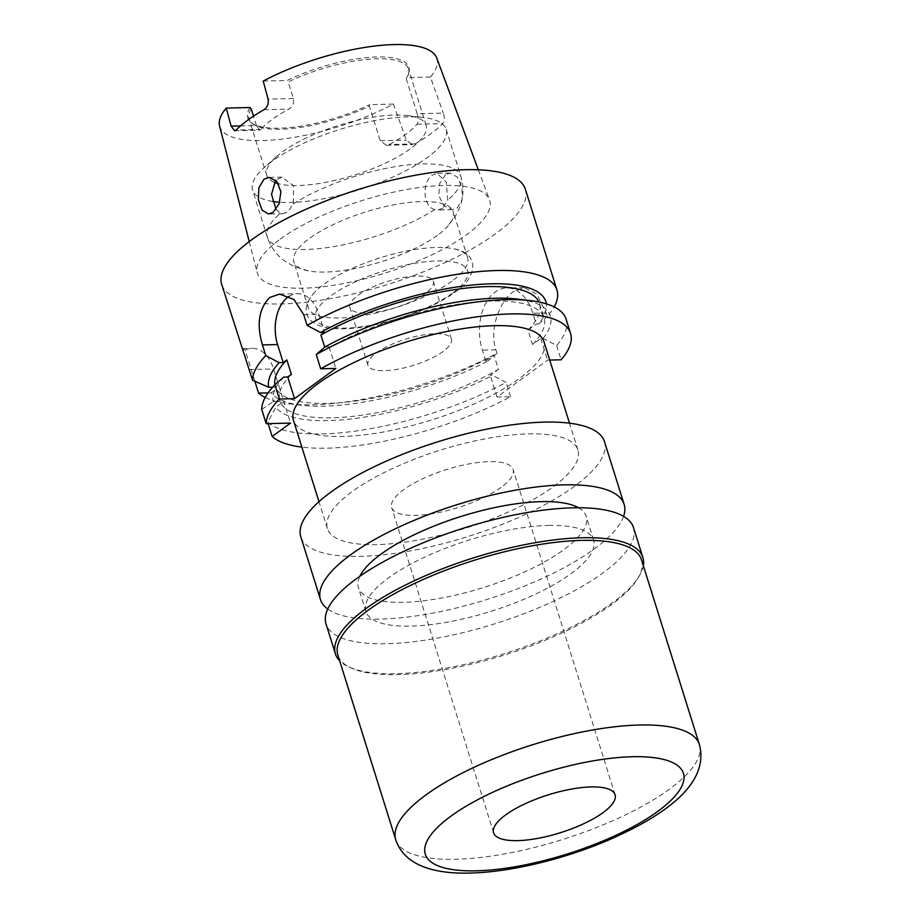 <?xml version="1.0" encoding="UTF-8"?>
<svg xmlns="http://www.w3.org/2000/svg" width="919" height="919" viewBox="0 0 919 919"><rect width="100%" height="100%" fill="white"/><g stroke="black" fill="none" stroke-linecap="round" stroke-linejoin="round"><path stroke-width="0.69" stroke-dasharray="4.59 3.45" d="M501.142 487.346A63.652 19.885 -17.4 0 1 435.893 513.101A63.652 19.885 -17.4 0 1 391.678 507.552A63.652 19.885 -17.4 0 1 403.682 489.689A63.652 19.885 -17.4 0 1 468.943 463.923A63.652 19.885 -17.4 0 1 513.147 469.483A63.652 19.885 -17.4 0 1 501.142 487.346M641.542 559.935A159.113 49.695 -17.4 0 1 637.993 578.166A159.113 49.695 -17.4 0 1 397.87 674.626A159.113 49.695 -17.4 0 1 351.196 668.044A159.113 49.695 -17.4 0 1 337.87 655.098M643.334 565.644A161.101 50.315 -17.4 0 1 639.279 575.995A161.101 50.315 -17.4 0 1 396.158 673.661A161.101 50.315 -17.4 0 1 348.898 666.999A161.101 50.315 -17.4 0 1 339.662 660.818M633.501 527.598A161.101 50.315 -17.4 0 1 555.34 600.383A161.101 50.315 -17.4 0 1 386.784 643.737A161.101 50.315 -17.4 0 1 326.027 623.955M548.643 525.438A119.332 37.277 -17.4 0 1 593.64 540.096A119.332 37.277 -17.4 0 1 535.743 594.007A119.332 37.277 -17.4 0 1 410.885 626.115A119.332 37.277 -17.4 0 1 365.888 611.468A119.332 37.277 -17.4 0 1 423.785 557.557A119.332 37.277 -17.4 0 1 548.643 525.438M578.499 507.759A119.332 37.277 -17.4 0 1 586.184 516.294A119.332 37.277 -17.4 0 1 528.287 570.205A119.332 37.277 -17.4 0 1 403.43 602.313A119.332 37.277 -17.4 0 1 358.433 587.666A119.332 37.277 -17.4 0 1 359.857 576.282M623.576 516.34A159.113 49.695 -17.4 0 1 380.466 619.096A159.113 49.695 -17.4 0 1 327.75 609.044M604.484 441.66A159.113 49.695 -17.4 0 1 527.276 513.537A159.113 49.695 -17.4 0 1 360.811 556.351A159.113 49.695 -17.4 0 1 300.812 536.822M528.402 433.871A131.268 40.999 -17.4 0 1 577.902 449.977A131.268 40.999 -17.4 0 1 514.215 509.287A131.268 40.999 -17.4 0 1 376.882 544.611A131.268 40.999 -17.4 0 1 327.382 528.494A131.268 40.999 -17.4 0 1 391.069 469.195A131.268 40.999 -17.4 0 1 528.402 433.871M544.002 341.799A131.268 40.999 -17.4 0 1 480.315 401.098A131.268 40.999 -17.4 0 1 342.982 436.433A131.268 40.999 -17.4 0 1 293.471 420.316M289.083 296.309A35.807 23.021 88.6 0 1 297.377 293.666A35.807 23.021 88.6 0 1 318.904 314.355L324.556 332.379M276.01 209.429L280.479 213.254L283.006 213.702L287.647 211.99L293.345 203.857L293.448 185.764L282.087 177.114L275.666 180.124M442.705 208.268L437.823 209.98L434.859 209.543C422.349 206.867 422.074 181.342 432.447 175.092L436.996 173.392L446.266 182.1L447.725 200.147L442.705 208.268M445.474 174.782L439.696 183.375L438.788 195.529L443.808 205.787L452.274 209.635L457.271 207.924L462.177 199.389L461.901 187.315L457.26 176.988L450.103 173.082L445.474 174.782M272.564 201.445A101.435 31.683 -17.4 0 1 252.564 189.992A101.435 31.683 -17.4 0 1 264.396 167.384A101.435 31.683 -17.4 0 1 271.691 161.526A101.435 31.683 -17.4 0 1 423.533 117.506A101.435 31.683 -17.4 0 1 446.152 129.326A101.435 31.683 -17.4 0 1 427.025 157.792A101.435 31.683 -17.4 0 1 279.698 202.237M274.092 182.238A83.537 26.088 -17.4 0 1 266.705 175.276A83.537 26.088 -17.4 0 1 276.458 156.644A83.537 26.088 -17.4 0 1 282.466 151.83A83.537 26.088 -17.4 0 1 407.508 115.576A83.537 26.088 -17.4 0 1 426.14 125.317A83.537 26.088 -17.4 0 1 410.379 148.752A83.537 26.088 -17.4 0 1 278.514 183.743M437.501 235.287A83.537 26.088 -17.4 0 1 308.37 270.887A83.537 26.088 -17.4 0 1 293.827 261.8A83.537 26.088 -17.4 0 1 309.577 238.354A83.537 26.088 -17.4 0 1 395.227 204.546A83.537 26.088 -17.4 0 1 453.251 211.841A83.537 26.088 -17.4 0 1 446.508 227.602A83.537 26.088 -17.4 0 1 437.501 235.287M451.884 281.203A83.537 26.088 -17.4 0 1 366.244 315.01A83.537 26.088 -17.4 0 1 308.21 307.716A83.537 26.088 -17.4 0 1 314.941 291.978A83.537 26.088 -17.4 0 1 323.97 284.27A83.537 26.088 -17.4 0 1 453.136 248.67A83.537 26.088 -17.4 0 1 467.645 257.757A83.537 26.088 -17.4 0 1 451.884 281.203M425.118 293.712A43.756 13.67 -17.4 0 1 380.259 311.415A43.756 13.67 -17.4 0 1 349.863 307.601A43.756 13.67 -17.4 0 1 358.123 295.321A43.756 13.67 -17.4 0 1 402.981 277.607A43.756 13.67 -17.4 0 1 433.377 281.432A43.756 13.67 -17.4 0 1 425.118 293.712M443.199 351.403A43.756 13.67 -17.4 0 1 398.341 369.116A43.756 13.67 -17.4 0 1 367.945 365.291A43.756 13.67 -17.4 0 1 376.193 353.011A43.756 13.67 -17.4 0 1 421.063 335.309A43.756 13.67 -17.4 0 1 451.459 339.122A43.756 13.67 -17.4 0 1 443.199 351.403M280.318 239.055A121.756 38.024 -17.4 0 1 404.222 189.957A121.756 38.024 -17.4 0 1 489.517 199.814A121.756 38.024 -17.4 0 1 466.76 234.575A121.756 38.024 -17.4 0 1 341.006 284.017A121.756 38.024 -17.4 0 1 257.182 272.621A121.756 38.024 -17.4 0 1 280.318 239.055M219.595 126.041A113.784 35.542 -17.4 0 0 283.351 138.953A113.784 35.542 -17.4 0 0 393.447 104.077L406.336 140.102L412.367 144.662L415.032 143.915A116.173 36.289 162.6 0 0 430.85 133.714A116.173 36.289 162.6 0 0 442.809 123.605C444.589 121.216 444.75 117.712 443.303 113.083L417.192 113.715C418.513 118.39 418.467 121.905 417.031 124.226A83.537 26.088 -17.4 0 1 405.853 134.312A83.537 26.088 -17.4 0 1 389.254 144.524L386.382 145.294L380.225 140.722L369.381 106.11A83.537 26.088 -17.4 0 1 252.001 123.272A83.537 26.088 -17.4 0 1 249.072 118.999A83.537 26.088 -17.4 0 1 251.232 108.947M436.72 58A113.784 35.542 -17.4 0 1 430.414 77.058L443.303 113.083M240.537 125.914L256.435 125.535L259.847 130.165L261.111 129.441A83.537 26.088 -17.4 0 1 272.288 119.355A83.537 26.088 -17.4 0 1 288.888 109.143C292.724 106.765 294.229 103.215 293.391 98.517L288.198 81.929A83.537 26.088 -17.4 0 1 408.507 69.04A83.537 26.088 -17.4 0 1 408.53 74.221A83.537 26.088 -17.4 0 1 406.347 79.091L406.646 77.633A84.456 26.375 -17.4 0 0 408.955 72.555A84.456 26.375 -17.4 0 0 371.632 57.196A84.456 26.375 -17.4 0 0 286.981 80.504L288.198 81.929M256.435 125.535L253.495 116.15M265.212 397.49A159.113 49.695 162.6 0 0 288.784 403.751A159.113 49.695 162.6 0 0 497.007 353.275L495.927 349.829C488.851 328.703 499.902 301.053 513.445 291.587L524.06 287.532L536.983 294.229L547.517 316.366A159.113 49.695 162.6 0 0 554.191 306.935M525.369 189.234A159.113 49.695 -17.4 0 1 495.364 233.897A159.113 49.695 -17.4 0 1 332.23 298.284A159.113 49.695 -17.4 0 1 221.697 284.396M274.93 384.705A138.436 43.239 162.6 0 0 275.344 386.394A138.436 43.239 162.6 0 0 275.585 387.106L272.644 387.175M291.38 374.355A138.436 43.239 162.6 0 0 279.858 400.822A138.436 43.239 162.6 0 0 280.111 401.534L275.585 387.106M283.672 377.112A145.053 45.307 162.6 0 0 273.253 401.695L280.111 401.534M261.708 409.392L273.253 401.695M254.862 381.27L245.12 350.162L242.329 348.531L242.294 350.116M268.061 392.93L271.323 392.815A145.053 45.307 162.6 0 0 301.375 405.268A145.053 45.307 162.6 0 0 488.069 360.914L485.737 360.972L493.962 354.964L498.477 369.381L490.252 375.389L492.584 375.331L506.139 382.43A159.113 49.695 162.6 0 1 267.705 422.235L275.838 407.243A145.053 45.307 162.6 0 0 492.584 375.331M497.007 353.275L488.069 360.914M566.104 319.203A159.113 49.695 162.6 0 1 556.65 345.51L543.095 338.422L540.763 338.479L532.549 344.487L528.023 330.059L536.248 324.051L538.58 323.993A145.053 45.307 162.6 0 0 546.357 303.844M538.58 323.993L547.517 316.366M271.323 392.815L276.493 389.036A138.436 43.239 162.6 0 0 362.12 400.075A138.436 43.239 162.6 0 0 493.962 354.964M528.023 330.059A138.436 43.239 162.6 0 0 539.533 303.603A138.436 43.239 162.6 0 0 538.913 301.983M532.549 344.487A138.436 43.239 162.6 0 0 544.059 318.02A138.436 43.239 162.6 0 0 461.395 303.718A138.436 43.239 162.6 0 0 325.441 349.461L324.717 347.152M276.493 389.036L281.007 403.464A138.436 43.239 162.6 0 0 366.635 414.503A138.436 43.239 162.6 0 0 498.477 369.381M543.095 338.422A145.053 45.307 162.6 0 0 518.029 299.146M325.004 346.9L329.071 346.808L325.441 349.461M281.007 403.464L275.838 407.243M549.723 360.064L547.552 360.11L497.041 397.031L510.619 396.698A159.113 49.695 -17.4 0 1 301.88 447.116M268.141 423.625L267.705 422.235M510.619 396.698L506.139 382.43M556.65 345.51L561.118 359.788M417.192 113.715L406.347 79.091M430.414 77.058L406.646 77.633M263.225 81.079L286.981 80.504M369.381 106.11L369.691 104.651A84.456 26.375 -17.4 0 1 250.703 122.147A84.456 26.375 -17.4 0 1 250.025 107.523M393.447 104.077L369.691 104.651M329.071 346.808L335.849 368.439M485.737 360.972L482.349 350.15A43.756 28.133 88.6 0 1 506.553 287.946A43.756 28.133 88.6 0 1 532.859 313.241L536.248 324.051M497.041 397.031L490.252 375.389M540.763 338.479L547.552 360.11M245.12 350.162A35.807 23.021 88.6 0 1 252.07 348.301A35.807 23.021 88.6 0 1 273.598 368.99L290.542 423.085M699.405 744.562A159.113 49.695 -17.4 0 1 622.209 816.44A159.113 49.695 -17.4 0 1 455.732 859.254A159.113 49.695 -17.4 0 1 395.733 839.725M303.752 314.712L318.904 314.355M434.859 209.543A101.435 31.683 -17.4 0 1 332.655 246.774A101.435 31.683 -17.4 0 1 267.303 237.033A101.435 31.683 -17.4 0 1 280.479 213.254M452.596 293.046A79.643 24.87 -17.4 0 1 345.659 328.106A79.643 24.87 -17.4 0 1 330.645 295.975A79.643 24.87 -17.4 0 1 437.582 260.927A79.643 24.87 -17.4 0 1 452.596 293.046M293.345 203.857A101.435 31.683 -17.4 0 1 395.549 166.626A101.435 31.683 -17.4 0 1 460.901 176.368A101.435 31.683 -17.4 0 1 447.725 200.147M293.391 98.517L268.072 99.126M261.111 129.441L236.114 130.038M263.902 109.74L288.888 109.143M380.225 140.722L406.336 140.102M415.032 143.915L389.254 144.524M417.031 124.226L442.809 123.605M495.927 349.829L482.349 350.15M546.437 312.908L532.859 313.241M249.233 369.576L273.598 368.99M493.618 832.809L391.678 507.552M637.993 578.166L639.279 575.995M593.64 540.096L586.184 516.294M577.902 449.977L569.504 423.177M279.617 294.091L297.377 293.666M283.006 213.702L268.566 214.047M452.274 209.635L437.823 209.98M276.458 156.644L264.396 167.384M308.37 270.887L294.218 266.487L285.843 261.8C277.021 255.815 270.841 247.556 267.303 237.033L252.564 189.992M308.21 307.716L293.827 261.8M314.941 291.978C295.975 312.115 308.876 330.139 343.017 328.784C376.618 328.577 429.334 311.438 454.756 292.345C476.237 278.928 481.774 253.391 453.136 248.67M367.945 365.291L349.863 307.601M478.339 169.797L489.517 199.814M266.705 175.276L249.072 118.999M275.344 386.394L279.858 400.822M301.375 405.268L288.784 403.751M539.533 303.603L544.059 318.02M426.14 125.317L408.507 69.04M408.53 74.221L408.955 72.555M249.221 241.594L257.182 272.621M252.001 123.272L250.703 122.147M451.459 339.122L433.377 281.432M467.645 257.757L453.251 211.841M446.152 129.326L460.901 176.368C463.992 187.028 463.635 197.332 459.81 207.28L455.606 215.908L446.508 227.602M407.508 115.576L423.533 117.506M386.382 145.294L412.367 144.662M234.644 130.774L259.847 130.165M450.103 173.082L436.996 173.392M282.087 177.114L268.968 177.424M524.06 287.532L506.553 287.946M242.329 348.531L252.07 348.301M327.382 528.494L318.973 501.694M365.888 611.468L358.433 587.666M351.196 668.044L348.898 666.999M615.087 794.74L513.147 469.483"/><path stroke-width="1.38" d="M603.082 812.603A63.652 19.885 -17.4 0 1 537.822 838.369A63.652 19.885 -17.4 0 1 493.618 832.809A63.652 19.885 -17.4 0 1 505.622 814.946A63.652 19.885 -17.4 0 1 570.871 789.191A63.652 19.885 -17.4 0 1 615.087 794.74A63.652 19.885 -17.4 0 1 603.082 812.603M395.733 839.725L337.87 655.098A159.113 49.695 -17.4 0 1 415.066 583.22A159.113 49.695 -17.4 0 1 581.543 540.395A159.113 49.695 -17.4 0 1 641.542 559.935L699.405 744.562C709.457 783.114 666.528 814.751 608.263 840.173C563.68 859.288 510.068 872.211 470.08 873.05C433.745 874.141 404.211 865.239 395.733 839.725A159.113 49.695 -17.4 0 1 472.929 767.847A159.113 49.695 -17.4 0 1 639.406 725.022A159.113 49.695 -17.4 0 1 699.405 744.562M339.662 660.818A161.101 50.315 -17.4 0 1 335.412 653.891A161.101 50.315 -17.4 0 1 413.573 581.107A161.101 50.315 -17.4 0 1 582.129 537.753A161.101 50.315 -17.4 0 1 642.875 557.534A161.101 50.315 -17.4 0 1 643.334 565.644M335.412 653.891L326.027 623.955A161.101 50.315 -17.4 0 1 404.188 551.182A161.101 50.315 -17.4 0 1 572.744 507.828A161.101 50.315 -17.4 0 1 633.501 527.598L642.875 557.534M359.857 576.282A119.332 37.277 -17.4 0 1 541.176 501.648A119.332 37.277 -17.4 0 1 578.499 507.759M327.75 609.044A159.113 49.695 -17.4 0 1 320.467 599.567A159.113 49.695 -17.4 0 1 397.663 527.678A159.113 49.695 -17.4 0 1 564.14 484.864A159.113 49.695 -17.4 0 1 624.139 504.393A159.113 49.695 -17.4 0 1 623.576 516.34M320.467 599.567L300.812 536.822A159.113 49.695 -17.4 0 1 378.008 464.934A159.113 49.695 -17.4 0 1 544.473 422.12A159.113 49.695 -17.4 0 1 604.484 441.66L624.139 504.393M318.973 501.694L293.471 420.316A131.268 40.999 -17.4 0 1 357.169 361.006A131.268 40.999 -17.4 0 1 494.502 325.682A131.268 40.999 -17.4 0 1 544.002 341.799L569.504 423.177M279.158 362.683A145.053 45.307 162.6 0 0 268.727 387.278L252.576 380.248A159.113 49.695 162.6 0 1 265.763 355.584L279.158 362.683L283.224 362.58L277.572 344.556A35.807 23.021 88.6 0 1 288.072 296.998A35.807 23.021 88.6 0 1 289.083 296.309M265.763 355.584L262.42 344.924C256.412 324.327 258.871 308.497 269.795 297.434L279.617 294.091L293.919 299.479L303.752 314.712L307.095 325.383A159.113 49.695 162.6 0 1 462.808 273.494A159.113 49.695 162.6 0 1 556.971 290.048L525.369 189.234A159.113 49.695 -17.4 0 0 414.848 175.345A159.113 49.695 -17.4 0 0 251.714 239.744A159.113 49.695 -17.4 0 0 221.697 284.396L252.576 380.248M273.081 212.346L268.566 214.047L262.087 210.152L258.365 199.848L258.871 187.694L264.086 179.136L268.968 177.424L276.837 181.33L280.892 191.669L279.146 203.777L273.081 212.346M275.666 180.124L271.542 194.334L276.01 209.429M279.698 202.237A101.435 31.683 -17.4 0 1 272.564 201.445M278.514 183.743A83.537 26.088 -17.4 0 1 274.092 182.238M478.339 169.797L436.72 58A113.784 35.542 -17.4 0 0 371.678 46.421A113.784 35.542 -17.4 0 0 263.225 81.079L268.072 99.126C268.819 103.767 267.418 107.305 263.902 109.74A115.185 35.979 162.6 0 0 248.061 119.941A115.185 35.979 162.6 0 0 236.114 130.038L234.644 130.774L231.117 126.144L240.537 125.914M253.495 116.15L251.232 108.947L250.025 107.523L226.258 108.086L231.117 126.144M554.191 306.935A159.113 49.695 162.6 0 0 556.971 290.048M272.644 387.175L268.727 387.278M283.224 362.58L286.854 359.926A138.436 43.239 162.6 0 0 274.93 384.705M286.854 359.926L291.38 374.355L287.75 377.008L283.672 377.112L274.907 384.739A159.113 49.695 162.6 0 0 261.708 409.392L266.177 423.67A159.113 49.695 -17.4 0 1 279.376 399.007L274.907 384.739M254.862 381.27L258.572 393.079A159.113 49.695 162.6 0 0 265.212 397.49M258.572 393.079L268.061 392.93M546.357 303.844A145.053 45.307 162.6 0 0 464.658 285.901A145.053 45.307 162.6 0 0 320.478 332.483L307.095 325.383M538.913 301.983A138.436 43.239 162.6 0 0 454.388 289.669A138.436 43.239 162.6 0 0 320.926 335.033L324.556 332.379L320.478 332.483M324.717 347.152L320.926 335.033M570.573 333.471L566.104 319.203A159.113 49.695 162.6 0 0 530.619 300.662L518.029 299.146A145.053 45.307 162.6 0 0 325.004 346.9L316.228 354.527L320.697 368.806A159.113 49.695 -17.4 0 1 476.41 316.917A159.113 49.695 -17.4 0 1 570.573 333.471A159.113 49.695 -17.4 0 1 561.118 359.788L549.723 360.064M530.619 300.662A159.113 49.695 162.6 0 0 316.228 354.527M266.177 423.67L290.542 423.085L272.173 436.502L268.141 423.625M301.88 447.116A159.113 49.695 -17.4 0 1 272.173 436.502M320.697 368.806L335.849 368.439L294.528 398.639L287.75 377.008M279.376 399.007L294.528 398.639M249.221 241.594L219.595 126.041A113.784 35.542 -17.4 0 1 226.258 108.086M476.283 870.821A135.254 42.24 162.6 0 0 657.901 811.293A135.254 42.24 162.6 0 0 632.41 756.728A135.254 42.24 162.6 0 0 450.792 816.267A135.254 42.24 162.6 0 0 476.283 870.821M262.42 344.924L277.572 344.556"/></g></svg>
